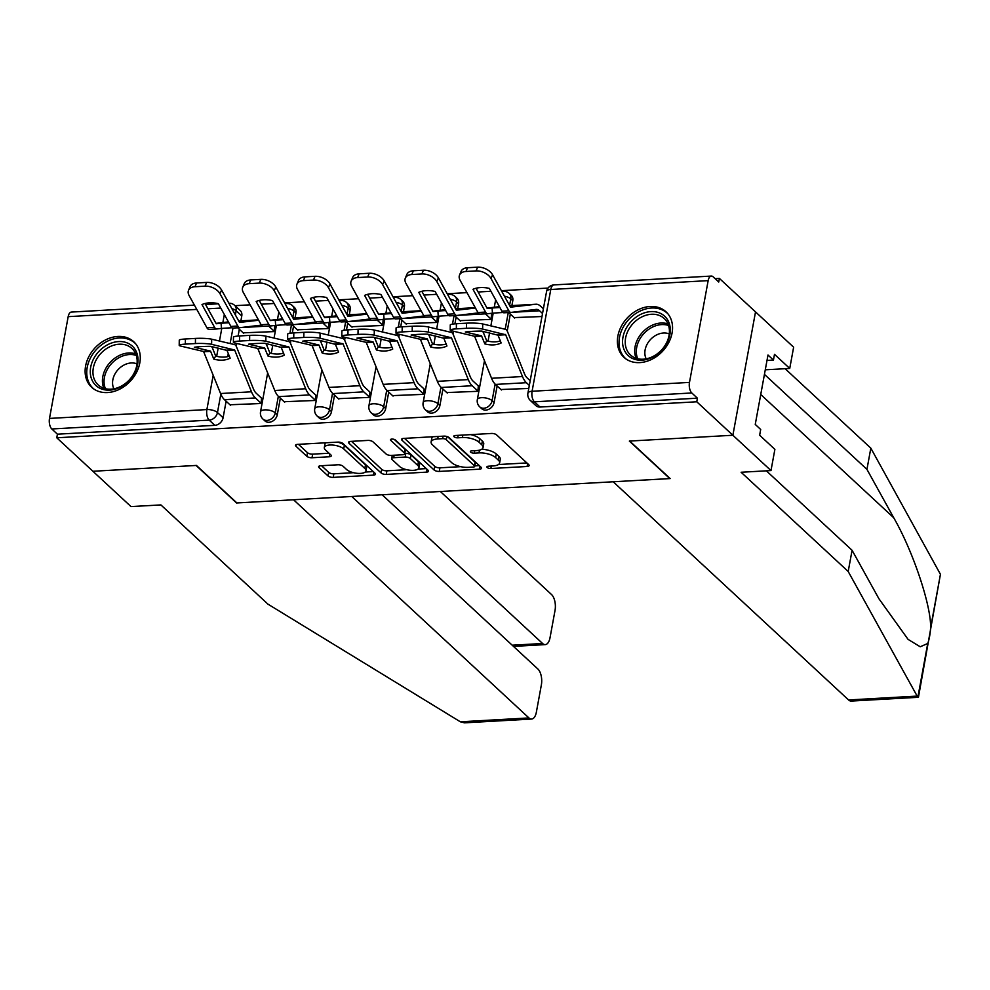 <?xml version="1.0" encoding="UTF-8"?>
<svg xmlns="http://www.w3.org/2000/svg" width="990" height="990" viewBox="0 0 990 990"><rect width="100%" height="100%" fill="white"/><g stroke="black" fill="none" stroke-linecap="round" stroke-linejoin="round"><path stroke-width="1.49" d="M487.216 467.503A2.735 1.077 -169.6 0 0 490.854 468.518L527.088 466.488A3.898 1.534 -169.6 0 0 529.143 465.535A3.898 1.534 -169.6 0 0 528.722 464.644L496.646 434.919A3.898 1.534 -169.6 0 0 491.461 433.459L455.227 435.501A2.735 1.077 -169.6 0 0 453.791 436.157A2.735 1.077 -169.6 0 0 454.088 436.788A2.735 1.077 -169.6 0 0 457.714 437.815L462.404 437.543A12.486 4.901 -169.6 0 1 479.024 442.221L481.697 444.696A12.486 4.901 -169.6 0 1 483.058 447.567A12.486 4.901 -169.6 0 1 476.487 450.586L471.797 450.858A2.735 1.077 -169.6 0 0 470.349 451.514A2.735 1.077 -169.6 0 0 470.646 452.145A2.735 1.077 -169.6 0 0 474.284 453.173L478.974 452.9A12.486 4.901 -169.6 0 1 495.594 457.578L498.267 460.053A12.486 4.901 -169.6 0 1 499.628 462.924A12.486 4.901 -169.6 0 1 493.045 465.943L488.355 466.216A2.735 1.077 -169.6 0 0 486.919 466.872A2.735 1.077 -169.6 0 0 487.216 467.503M295.082 317.79L295.973 312.927A7.945 6.225 -47.2 0 0 294.426 307.482L292.434 305.638A7.945 6.225 132.8 0 1 293.981 311.07L292.768 317.703M349.284 314.746L350.175 309.882A7.945 6.225 -47.2 0 0 348.629 304.437L346.636 302.581A7.945 6.225 132.8 0 1 348.183 308.026L346.958 314.647M403.487 311.689L404.378 306.826A7.945 6.225 -47.2 0 0 402.831 301.381L400.839 299.537A7.945 6.225 132.8 0 1 402.386 304.982L401.16 311.603M457.689 308.645L458.58 303.781A7.945 6.225 -47.2 0 0 457.034 298.337L455.041 296.48A7.945 6.225 132.8 0 1 456.576 301.925L455.363 308.546M511.88 305.588L512.783 300.725A7.945 6.225 -47.2 0 0 511.236 295.292L509.231 293.436A7.945 6.225 132.8 0 1 510.778 298.881L509.565 305.502M639.825 362.6A30.999 24.267 -47.2 0 0 668.795 342.49A30.999 24.267 -47.2 0 0 666.047 311.813A30.999 24.267 -47.2 0 0 650.121 306.492A30.999 24.267 -47.2 0 0 621.151 326.601A30.999 24.267 -47.2 0 0 623.898 357.291A30.999 24.267 -47.2 0 0 639.825 362.6M107.539 392.56A30.999 24.267 -47.2 0 0 136.509 372.45A30.999 24.267 -47.2 0 0 133.774 341.76A30.999 24.267 -47.2 0 0 117.847 336.452A30.999 24.267 -47.2 0 0 88.877 356.561A30.999 24.267 -47.2 0 0 91.612 387.239A30.999 24.267 -47.2 0 0 107.539 392.56M320.649 465.758A3.898 1.534 -169.6 0 0 318.594 466.698A3.898 1.534 -169.6 0 0 319.028 467.602L328.024 475.93A3.898 1.534 -169.6 0 0 333.209 477.39L373.453 475.126A3.898 1.534 -169.6 0 0 375.507 474.185A3.898 1.534 -169.6 0 0 375.086 473.282L343.01 443.57A3.898 1.534 -169.6 0 0 337.825 442.109L297.582 444.374A3.898 1.534 -169.6 0 0 295.527 445.314A3.898 1.534 -169.6 0 0 295.948 446.218L306.813 456.291A3.898 1.534 -169.6 0 0 312.011 457.751L329.237 456.774A3.898 1.534 -169.6 0 0 331.291 455.833A3.898 1.534 -169.6 0 0 330.858 454.93L325.475 449.943A10.432 4.096 -169.6 0 1 324.324 447.542A10.432 4.096 -169.6 0 1 332.504 445.042A10.432 4.096 -169.6 0 1 343.716 448.916L364.827 468.48A10.432 4.096 -169.6 0 1 365.966 470.881A10.432 4.096 -169.6 0 1 357.798 473.381A10.432 4.096 -169.6 0 1 346.587 469.507L343.06 466.24A3.898 1.534 -169.6 0 0 337.875 464.78L320.649 465.758M766.359 470.832L852.081 550.279L848.195 571.502L741.114 472.255L770.987 470.572L774.885 449.361L759.639 435.229L760.691 429.474L755.246 424.425L767.993 355.014L773.438 360.063L774.489 354.309L789.735 368.441L793.634 347.218L755.519 311.899L732.872 435.254L629.343 441.07L669.809 478.591L236.907 502.945L196.428 465.436L92.899 471.265L56.777 437.79L696.762 401.779L697.418 398.178L691.8 392.968L534.402 401.816A7.945 6.225 132.8 0 1 530.318 400.455L535.949 405.677A7.945 6.225 132.8 0 0 540.033 407.039L534.402 401.816A7.945 3.849 86.8 0 1 532.088 391.26L689.486 382.4A7.945 3.849 86.8 0 0 691.8 392.968M689.486 382.4L708.159 280.628A7.945 3.849 86.8 0 1 711.352 276.062A7.945 3.849 86.8 0 1 713.109 276.804L718.74 282.014L719.396 278.425L755.519 311.899L732.872 435.254L696.762 401.779M434.078 469.965A3.898 1.534 -169.6 0 0 439.275 471.426L479.519 469.161A3.898 1.534 -169.6 0 0 481.573 468.221A3.898 1.534 -169.6 0 0 481.14 467.317L449.076 437.592A3.898 1.534 -169.6 0 0 443.879 436.132L403.648 438.409A3.898 1.534 -169.6 0 0 401.581 439.35A3.898 1.534 -169.6 0 0 402.014 440.241L434.078 469.965L434.746 466.377A3.898 1.534 -169.6 0 0 439.931 467.825L460.684 466.661M426.48 472.143L386.236 474.408A3.898 1.534 -169.6 0 1 381.051 472.948L348.987 443.235A3.898 1.534 -169.6 0 1 348.554 442.332A3.898 1.534 -169.6 0 1 350.608 441.392L367.835 440.414A3.898 1.534 -169.6 0 1 373.032 441.874L386.026 453.927A3.898 1.534 -169.6 0 0 391.223 455.388L402.645 454.744A3.898 1.534 -169.6 0 0 404.7 453.804A3.898 1.534 -169.6 0 0 404.279 452.9L390.741 440.352A2.735 1.077 -169.6 0 1 390.444 439.733A2.735 1.077 -169.6 0 1 392.572 439.077A2.735 1.077 -169.6 0 1 395.517 440.092L428.113 470.3A3.898 1.534 -169.6 0 1 428.534 471.203A3.898 1.534 -169.6 0 1 426.48 472.143L427.012 469.285M241.77 315.971L236.152 310.761A7.945 6.225 132.8 0 0 234.605 305.328L240.236 310.538A7.945 6.225 132.8 0 1 241.77 315.971L240.879 320.847M239.333 329.299L238.095 336.043M236.734 343.456L236.214 346.253M226.128 401.222L223.097 417.755L217.466 412.533A7.945 6.225 132.8 0 1 209.199 420.119L51.814 428.979A7.945 3.849 -93.2 0 1 49.5 418.424L68.174 316.651A7.945 3.849 -93.2 0 1 71.367 312.073L194.424 305.143M719.396 278.425L715.114 278.66M548.052 288.065L501.386 290.689M490.916 291.283L478.108 292.001M466.946 292.632L447.183 293.745M436.714 294.327L423.906 295.045M412.743 295.676L392.981 296.79M382.511 297.384L369.703 298.101M358.541 298.733L338.778 299.846M328.309 300.428L315.501 301.146M304.338 301.777L284.576 302.89M274.106 303.485L261.298 304.202M250.136 304.833L234.989 305.687M56.777 437.79L57.432 434.189L51.814 428.979M514.157 317.592L541.976 316.528M500.952 389.515L528.771 388.451M446.75 392.56L477.923 391.31L478.318 385.952M459.954 320.636L491.127 319.386L491.523 314.028M392.547 395.616L423.732 394.354L424.116 388.996M405.752 323.693L436.924 322.431L437.32 317.072M338.345 398.661L369.53 397.411L369.914 392.052M351.549 326.737L382.722 325.487L383.118 320.129M284.155 401.717L315.327 400.455L315.711 395.097M297.346 329.794L328.532 328.532L328.915 323.173M229.952 404.762L261.125 403.512L261.509 398.153M243.144 332.838L274.329 331.588L274.713 326.23M293.535 326.242L292.298 332.999M290.936 340.399L290.417 343.196M280.331 398.178L277.299 414.699L275.294 412.855A7.945 6.225 132.8 0 1 270.146 419.562A7.945 6.225 132.8 0 1 262.944 419.067L264.949 420.923A7.945 6.225 -47.2 0 0 272.139 421.418A7.945 6.225 -47.2 0 0 277.299 414.699M347.725 323.198L346.488 329.942M345.139 337.355L344.619 340.152M334.533 395.121L331.502 411.654L329.497 409.798A7.945 6.225 132.8 0 1 324.349 416.518A7.945 6.225 132.8 0 1 317.147 416.023L319.139 417.879A7.945 6.225 -47.2 0 0 326.341 418.362A7.945 6.225 -47.2 0 0 331.502 411.654M401.928 320.154L400.69 326.898M399.329 334.298L398.821 337.095M388.736 392.077L385.692 408.598L383.699 406.754A7.945 6.225 132.8 0 1 378.551 413.461A7.945 6.225 132.8 0 1 371.349 412.979L373.341 414.822A7.945 6.225 -47.2 0 0 380.544 415.317A7.945 6.225 -47.2 0 0 385.692 408.598M456.13 317.097L454.893 323.841M453.531 331.254L453.024 334.051M442.926 389.021L439.894 405.554L437.902 403.697A7.945 6.225 132.8 0 1 432.754 410.417A7.945 6.225 132.8 0 1 425.552 409.922L427.544 411.778A7.945 6.225 -47.2 0 0 434.746 412.273A7.945 6.225 -47.2 0 0 439.894 405.554M510.333 314.053L507.226 330.994M497.129 385.976L494.097 402.497L492.104 400.653A7.945 6.225 132.8 0 1 486.944 407.373A7.945 6.225 132.8 0 1 479.754 406.878L481.746 408.721A7.945 6.225 -47.2 0 0 488.949 409.216A7.945 6.225 -47.2 0 0 494.097 402.497M57.432 434.189L214.83 425.341A7.945 6.225 -47.2 0 0 223.097 417.755M697.418 398.178L540.033 407.039M499.628 462.924L500.284 459.323A12.486 4.901 -169.6 0 0 498.923 456.452L498.267 460.053M481.709 449.287A12.486 4.901 -169.6 0 1 496.25 453.977L498.923 456.452M483.058 447.567L483.726 443.966A12.486 4.901 -169.6 0 0 482.353 441.095L481.697 444.696M470.708 434.635A12.486 4.901 -169.6 0 1 479.68 438.62L482.353 441.095M498.44 464.533L526.878 462.936M404.514 438.36L434.746 466.377M474.804 465.869L479.308 465.609M473.269 467.057A2.735 1.077 -169.6 0 0 474.705 466.401A2.735 1.077 -169.6 0 0 474.408 465.77L446.267 439.684A2.735 1.077 -169.6 0 0 442.629 438.657L437.679 438.941A12.486 4.901 -169.6 0 0 431.108 441.973A12.486 4.901 -169.6 0 0 432.469 444.832L451.712 462.664A12.486 4.901 -169.6 0 0 468.32 467.342L473.269 467.057M474.705 466.401L475.373 462.8A2.735 1.077 -169.6 0 0 475.064 462.169L474.408 465.77M447.653 436.763L475.064 462.169M432.952 436.751A12.486 4.901 -169.6 0 0 431.764 438.372L431.108 441.973M426.269 468.604L418.052 469.062M406.692 469.706L386.904 470.819L386.236 474.408M351.487 441.342L381.707 469.359A3.898 1.534 -169.6 0 0 386.904 470.819M404.7 453.804L405.368 450.203A3.898 1.534 -169.6 0 0 404.935 449.312L394.255 439.411M399.527 466.439A10.432 4.096 -169.6 0 0 410.739 470.312A10.432 4.096 -169.6 0 0 418.918 467.812A10.432 4.096 -169.6 0 0 417.768 465.411L410.33 458.519A3.898 1.534 -169.6 0 0 405.145 457.058L393.711 457.702A3.898 1.534 -169.6 0 0 391.656 458.642A3.898 1.534 -169.6 0 0 392.089 459.546L399.527 466.439M418.918 467.812L419.574 464.211A10.432 4.096 -169.6 0 0 418.436 461.81L417.768 465.411M404.749 453.519L405.801 453.457A3.898 1.534 -169.6 0 1 410.999 454.917L418.436 461.81M365.966 470.881L366.634 467.28A10.432 4.096 -169.6 0 0 365.483 464.879L364.827 468.48M337.503 442.122A10.432 4.096 -169.6 0 1 344.384 445.314L365.483 464.879M325.722 442.79A10.432 4.096 -169.6 0 0 324.992 443.941L324.324 447.542M298.448 444.324L307.482 452.69A3.898 1.534 -169.6 0 0 312.667 454.15L329.026 453.234M321.515 465.708L328.68 472.341A3.898 1.534 -169.6 0 0 333.865 473.802L353.455 472.7M365.236 472.032L373.242 471.587M503.044 312.506A24.651 0.656 -4.1 0 0 501.509 312.593A24.651 0.656 -4.1 0 0 492.451 313.162L487.798 313.719A5.965 2.883 86.8 0 1 487.711 313.719A5.965 2.883 86.8 0 1 486.387 313.162A5.965 2.883 86.8 0 1 485.57 312.085L472.985 289.315A24.651 15.283 -157.3 0 1 489.32 288.387L501.905 311.169A5.965 2.883 86.8 0 0 502.722 312.246A5.965 2.883 86.8 0 0 504.046 312.803A5.965 2.883 86.8 0 0 504.133 312.791L510.902 312.419M543.386 308.818L540.453 306.096A19.874 9.603 86.8 0 0 536.036 304.227A19.874 9.603 86.8 0 0 535.751 304.252L510.518 307.172L492.587 274.787L491.028 278.524A11.93 7.4 -157.3 0 0 476.066 270.901L477.638 267.164A11.93 7.4 22.7 0 1 492.587 274.787M542.532 313.496L539.6 310.773A14.714 7.103 86.8 0 0 536.332 309.387A14.714 7.103 86.8 0 0 536.11 309.412L511.075 312.407A5.965 2.883 -93.2 0 1 510.989 312.407A5.965 2.883 -93.2 0 1 509.664 311.85A5.965 2.883 -93.2 0 1 508.848 310.773L491.028 278.524M499.888 307.506A24.651 0.656 -4.1 0 0 492.092 308.001L487.241 308.484L476.029 288.238M487.625 313.719L480.15 314.139A5.965 2.883 -93.2 0 1 480.063 314.152A5.965 2.883 -93.2 0 1 478.739 313.595A5.965 2.883 -93.2 0 1 477.935 312.518L460.103 280.269A11.93 7.4 -157.3 0 1 459.533 275.084A11.93 7.4 -157.3 0 1 465.993 271.47L476.066 270.901M492.092 308.001L492.451 313.162M499.406 306.64L487.018 308.125M459.533 275.084L461.093 271.347A11.93 7.4 22.7 0 1 467.552 267.733L477.638 267.164M514.664 318.062L508.712 312.543M529.328 385.419L526.395 382.697A19.874 9.603 -93.2 0 1 522.485 376.534L505.667 334.756L498.019 335.189L501.15 342.961A24.651 17.671 -148.6 0 1 493.577 344.891A24.651 17.671 -148.6 0 1 484.815 343.877L486.696 340.808A24.651 17.671 -148.6 0 0 495.458 341.822A24.651 17.671 -148.6 0 0 500.346 340.968M501.46 389.986L495.47 384.429A19.874 9.603 -93.2 0 1 491.56 378.279L474.581 336.254L451.7 330.821A11.93 1.473 -179.3 0 1 450.203 330.078A11.93 1.473 -179.3 0 1 456.341 328.866L466.414 328.296L466.476 323.173L456.402 323.742L456.341 328.866M484.815 343.877L481.536 335.857L465.337 332.009A24.651 3.057 0.7 0 1 481.672 331.081L498.019 335.189M505.667 334.756L482.625 329.076A11.93 1.473 -179.3 0 0 466.414 328.296M530.195 380.742L527.249 378.019A14.714 7.103 -93.2 0 1 524.354 373.465L507.536 331.687A5.965 2.883 86.8 0 0 506.36 329.831A5.965 2.883 86.8 0 0 505.445 329.311L482.699 323.953L482.625 329.076M482.489 331.279A5.965 2.883 -93.2 0 1 483.565 333.036L486.696 340.808M466.476 323.173A11.93 1.473 0.7 0 1 482.699 323.953M450.203 330.078L450.264 324.955A11.93 1.473 0.7 0 1 456.402 323.742M448.854 315.562A24.651 0.656 -4.1 0 0 447.307 315.637A24.651 0.656 -4.1 0 0 438.261 316.206L433.595 316.763A5.965 2.883 86.8 0 1 433.509 316.775A5.965 2.883 86.8 0 1 432.185 316.218A5.965 2.883 86.8 0 1 431.368 315.129L418.782 292.359A24.651 15.283 -157.3 0 1 435.117 291.444L447.703 314.214A5.965 2.883 86.8 0 0 448.519 315.29A5.965 2.883 86.8 0 0 449.844 315.86A5.965 2.883 86.8 0 0 449.93 315.847L456.699 315.464M475.46 308.038L456.328 310.229L438.397 277.831L436.825 281.581A11.93 7.4 -157.3 0 0 421.876 273.958L423.435 270.221A11.93 7.4 22.7 0 1 438.397 277.831M478.17 312.902L456.873 315.451A5.965 2.883 -93.2 0 1 456.786 315.464A5.965 2.883 -93.2 0 1 455.462 314.907A5.965 2.883 -93.2 0 1 454.657 313.83L436.825 281.581M445.686 310.563A24.651 0.656 -4.1 0 0 437.889 311.058L433.038 311.541L421.827 291.295M433.422 316.775L425.96 317.196A5.965 2.883 -93.2 0 1 425.873 317.208A5.965 2.883 -93.2 0 1 424.537 316.639A5.965 2.883 -93.2 0 1 423.732 315.562L405.912 283.313A11.93 7.4 -157.3 0 1 405.331 278.128A11.93 7.4 -157.3 0 1 411.791 274.527L421.876 273.958M437.889 311.058L438.261 316.206M445.203 309.697L432.816 311.182M405.331 278.128L406.89 274.391A11.93 7.4 22.7 0 1 413.362 270.777L423.435 270.221M491.164 319.176L485.434 313.855M460.461 321.107L454.509 315.587M492.03 314.498L490.793 313.36M394.651 318.607A24.651 0.656 -4.1 0 0 393.104 318.693A24.651 0.656 -4.1 0 0 384.058 319.263L379.393 319.82A5.965 2.883 86.8 0 1 379.306 319.82A5.965 2.883 86.8 0 1 377.982 319.263A5.965 2.883 86.8 0 1 377.178 318.186L364.592 295.404A24.651 15.283 -157.3 0 1 380.915 294.488L393.5 317.27A5.965 2.883 86.8 0 0 394.317 318.347A5.965 2.883 86.8 0 0 395.641 318.904A5.965 2.883 86.8 0 0 395.728 318.891L402.497 318.52M421.257 311.083L402.126 313.273L384.194 280.888L382.635 284.625A11.93 7.4 -157.3 0 0 367.674 277.002L369.233 273.265A11.93 7.4 22.7 0 1 384.194 280.888M423.968 315.959L402.67 318.508A5.965 2.883 -93.2 0 1 402.584 318.508A5.965 2.883 -93.2 0 1 401.259 317.951A5.965 2.883 -93.2 0 1 400.455 316.874L382.635 284.625M391.483 313.607A24.651 0.656 -4.1 0 0 383.687 314.102L378.737 314.449L367.624 294.339M379.22 319.82L371.757 320.24A5.965 2.883 -93.2 0 1 371.671 320.253A5.965 2.883 -93.2 0 1 370.347 319.696A5.965 2.883 -93.2 0 1 369.53 318.619L351.71 286.37A11.93 7.4 -157.3 0 1 351.128 281.185A11.93 7.4 -157.3 0 1 357.6 277.571L367.674 277.002M383.687 314.102L384.058 319.263M391 312.741L378.613 314.226M351.128 281.185L352.688 277.447A11.93 7.4 22.7 0 1 359.16 273.834L369.233 273.265M436.974 322.22L431.232 316.899M406.259 324.163L400.307 318.644M437.828 317.543L436.602 316.404M918.398 697.282L851.227 701.068A11.93 5.767 -93.2 0 1 848.579 699.955L917.161 696.094L918.448 697.232L940.438 574.299L870.829 448.148L866.943 469.371L764.441 374.368M852.081 550.279L878.885 598.69L908.077 639.379L920.217 646.767L927.729 643.488C929.189 639.688 930.142 634.466 930.612 627.821C931.318 605.793 912.978 551.046 893.735 517.77L866.943 469.371M917.161 696.094L848.195 571.502M770.987 470.572L732.872 435.254L629.689 441.057L670.156 478.566L613.181 481.771L848.579 699.955M765.27 369.815L789.735 368.441M870.829 448.148L785.107 368.701M767.002 360.422L773.438 360.063M531.581 719.049L464.421 722.836L460.35 721.797L267.968 604.16L160.887 504.912L131.002 506.583L92.899 471.265L196.082 465.461L236.56 502.97L293.535 499.764L528.932 717.936A11.93 5.767 86.8 0 0 531.581 719.049A11.93 5.767 86.8 0 0 536.357 712.194L541.369 684.87A11.93 5.767 86.8 0 0 537.904 669.03L351.747 496.485M512.201 645.208L542.594 643.5A11.93 5.767 86.8 0 0 545.243 644.614A11.93 5.767 86.8 0 0 550.019 637.758L555.031 610.422A11.93 5.767 86.8 0 0 551.579 594.582L440.352 491.498M542.594 643.5L382.14 494.777M669.871 334.571A26.829 21 132.8 0 1 641.966 360.174A26.829 21 132.8 0 1 622.97 337.219A26.829 21 132.8 0 1 650.876 311.615A26.829 21 132.8 0 1 669.871 334.571M625.618 337.961A24.849 19.441 -47.2 0 0 630.444 354.952A24.849 19.441 -47.2 0 0 652.942 356.499A24.849 19.441 -47.2 0 0 669.042 335.511A24.849 19.441 -47.2 0 0 664.216 318.52A24.849 19.441 -47.2 0 0 641.718 316.973A24.849 19.441 -47.2 0 0 625.618 337.961M669.277 333.927A17.684 13.848 -47.2 0 0 645.121 349.891A17.684 13.848 -47.2 0 0 646.198 358.838M668.015 313.929A30.801 24.107 -47.2 0 0 667.359 313.298A30.801 24.107 -47.2 0 0 639.466 311.38A30.801 24.107 -47.2 0 0 619.493 337.404A30.801 24.107 -47.2 0 0 625.482 358.491A30.801 24.107 -47.2 0 0 626.163 359.085M137.598 364.53A26.829 21 132.8 0 1 109.692 390.122A26.829 21 132.8 0 1 90.696 367.166A26.829 21 132.8 0 1 118.602 341.575A26.829 21 132.8 0 1 137.598 364.53M93.332 367.909A24.849 19.441 -47.2 0 0 98.158 384.912A24.849 19.441 -47.2 0 0 120.669 386.459A24.849 19.441 -47.2 0 0 136.768 365.471A24.849 19.441 -47.2 0 0 131.942 348.468A24.849 19.441 -47.2 0 0 109.445 346.921A24.849 19.441 -47.2 0 0 93.332 367.909M137.004 363.887A17.684 13.848 -47.2 0 0 112.835 379.838A17.684 13.848 -47.2 0 0 113.912 388.798M135.741 343.889A30.801 24.107 -47.2 0 0 135.085 343.258A30.801 24.107 -47.2 0 0 107.18 341.34A30.801 24.107 -47.2 0 0 87.219 367.364A30.801 24.107 -47.2 0 0 93.209 388.439A30.801 24.107 -47.2 0 0 93.889 389.045M477.972 391.1L472.193 385.741A19.874 9.603 -93.2 0 1 468.282 379.591L451.465 337.8L443.817 338.233L446.948 346.005A24.651 17.671 -148.6 0 1 439.374 347.948A24.651 17.671 -148.6 0 1 430.613 346.933L432.494 343.852A24.651 17.671 -148.6 0 0 441.255 344.867A24.651 17.671 -148.6 0 0 446.144 344.013M447.257 393.03L441.268 387.486A19.874 9.603 -93.2 0 1 437.357 381.336L420.379 339.298L397.51 333.865A11.93 1.473 -179.3 0 1 396 333.135A11.93 1.473 -179.3 0 1 402.138 331.922L412.211 331.353L412.273 326.23L402.2 326.787L402.138 331.922M430.613 346.933L427.334 338.914L411.135 335.053A24.651 3.057 0.7 0 1 427.47 334.137L443.817 338.233M451.465 337.8L428.423 332.133A11.93 1.473 -179.3 0 0 412.211 331.353M478.826 386.422L473.047 381.076A14.714 7.103 -93.2 0 1 470.151 376.509L453.333 334.731A5.965 2.883 86.8 0 0 452.17 332.887A5.965 2.883 86.8 0 0 451.254 332.368L428.497 326.997L428.423 332.133M428.286 334.323A5.965 2.883 -93.2 0 1 429.363 336.08L432.494 343.852M412.273 326.23A11.93 1.473 0.7 0 1 428.497 326.997M396 333.135L396.074 327.999A11.93 1.473 0.7 0 1 402.2 326.787M423.769 394.144L417.99 388.798A19.874 9.603 -93.2 0 1 414.08 382.635L397.262 340.857L389.614 341.29L392.745 349.062A24.651 17.671 -148.6 0 1 385.172 350.992A24.651 17.671 -148.6 0 1 376.423 349.977L378.291 346.908A24.651 17.671 -148.6 0 0 387.053 347.923A24.651 17.671 -148.6 0 0 391.941 347.069M393.055 396.087L387.065 390.53A19.874 9.603 -93.2 0 1 383.155 384.38L366.189 342.354L343.307 336.922A11.93 1.473 -179.3 0 1 341.81 336.179A11.93 1.473 -179.3 0 1 347.936 334.966L358.009 334.397L358.083 329.274L347.997 329.843L347.936 334.966M376.423 349.977L373.131 341.958L356.945 338.097A24.651 3.057 0.7 0 1 373.267 337.182L389.614 341.29M397.262 340.857L374.232 335.177A11.93 1.473 -179.3 0 0 358.009 334.397M424.623 389.466L418.857 384.12A14.714 7.103 -93.2 0 1 415.949 379.566L399.143 337.788A5.965 2.883 86.8 0 0 397.968 335.932A5.965 2.883 86.8 0 0 397.052 335.412L374.294 330.054L374.232 335.177M374.084 337.38A5.965 2.883 -93.2 0 1 375.161 339.137L378.291 346.908M358.083 329.274A11.93 1.473 0.7 0 1 374.294 330.054M341.81 336.179L341.872 331.056A11.93 1.473 0.7 0 1 347.997 329.843M340.449 321.663A24.651 0.656 -4.1 0 0 338.902 321.738A24.651 0.656 -4.1 0 0 329.856 322.307L325.203 322.864A5.965 2.883 86.8 0 1 325.116 322.876A5.965 2.883 86.8 0 1 323.779 322.319A5.965 2.883 86.8 0 1 322.975 321.23L310.39 298.46A24.651 15.283 -157.3 0 1 326.712 297.545L339.298 320.314A5.965 2.883 86.8 0 0 340.114 321.391A5.965 2.883 86.8 0 0 341.439 321.948A5.965 2.883 86.8 0 0 341.525 321.948L348.307 321.564M367.055 314.139L347.923 316.33L329.992 283.932L328.433 287.682A11.93 7.4 -157.3 0 0 313.471 280.059L315.03 276.309A11.93 7.4 22.7 0 1 329.992 283.932M369.765 319.003L348.48 321.552A5.965 2.883 -93.2 0 1 348.393 321.564A5.965 2.883 -93.2 0 1 347.069 321.007A5.965 2.883 -93.2 0 1 346.253 319.931L328.433 287.682M337.281 316.664A24.651 0.656 -4.1 0 0 329.484 317.159L324.646 317.642L313.422 297.396M325.017 322.876L317.555 323.297A5.965 2.883 -93.2 0 1 317.468 323.297A5.965 2.883 -93.2 0 1 316.144 322.74A5.965 2.883 -93.2 0 1 315.327 321.663L297.507 289.414A11.93 7.4 -157.3 0 1 296.926 284.229A11.93 7.4 -157.3 0 1 303.398 280.628L313.471 280.059M329.484 317.159L329.856 322.307M336.798 315.798L324.411 317.283M296.926 284.229L298.485 280.492A11.93 7.4 22.7 0 1 304.957 276.878L315.03 276.309M382.771 325.264L377.029 319.956M352.056 327.207L346.104 321.688M383.625 320.599L382.4 319.461M286.246 324.708A24.651 0.656 -4.1 0 0 284.699 324.794A24.651 0.656 -4.1 0 0 275.653 325.364L271 325.92A5.965 2.883 86.8 0 1 270.913 325.92A5.965 2.883 86.8 0 1 269.589 325.364A5.965 2.883 86.8 0 1 268.773 324.287L256.187 301.505A24.651 15.283 -157.3 0 1 272.51 300.589L285.108 323.371A5.965 2.883 86.8 0 0 285.912 324.448A5.965 2.883 86.8 0 0 287.236 325.005A5.965 2.883 86.8 0 0 287.323 324.992L294.104 324.621M312.852 317.184L293.721 319.374L275.789 286.989L274.23 290.726A11.93 7.4 -157.3 0 0 259.269 283.103L260.828 279.366A11.93 7.4 22.7 0 1 275.789 286.989M315.562 322.059L294.278 324.609A5.965 2.883 -93.2 0 1 294.191 324.609A5.965 2.883 -93.2 0 1 292.867 324.052A5.965 2.883 -93.2 0 1 292.05 322.975L274.23 290.726M283.078 319.708A24.651 0.656 -4.1 0 0 275.282 320.203L270.332 320.55L259.231 300.44M270.827 325.92L263.352 326.341A5.965 2.883 -93.2 0 1 263.266 326.354A5.965 2.883 -93.2 0 1 261.942 325.797A5.965 2.883 -93.2 0 1 261.125 324.72L243.305 292.471A11.93 7.4 -157.3 0 1 242.723 287.286A11.93 7.4 -157.3 0 1 249.195 283.672L259.269 283.103M275.282 320.203L275.653 325.364M282.608 318.842L270.208 320.327M242.723 287.286L244.283 283.548A11.93 7.4 22.7 0 1 250.755 279.935L260.828 279.366M328.569 328.321L322.827 323M297.854 330.264L291.901 324.745M329.423 323.643L328.197 322.505M232.044 327.764A24.651 0.656 -4.1 0 0 230.497 327.839A24.651 0.656 -4.1 0 0 221.451 328.408L216.798 328.965A5.965 2.883 86.8 0 1 216.711 328.977A5.965 2.883 86.8 0 1 215.387 328.42A5.965 2.883 86.8 0 1 214.57 327.331L201.985 304.561A24.651 15.283 -157.3 0 1 218.32 303.645L230.905 326.415A5.965 2.883 86.8 0 0 231.71 327.492A5.965 2.883 86.8 0 0 233.034 328.049A5.965 2.883 86.8 0 0 233.12 328.049L239.902 327.665M258.65 320.24L239.518 322.431L221.587 290.033L220.028 293.783A11.93 7.4 -157.3 0 0 205.066 286.16L206.625 282.41A11.93 7.4 22.7 0 1 221.587 290.033M261.372 325.104L240.075 327.653A5.965 2.883 -93.2 0 1 239.988 327.665A5.965 2.883 -93.2 0 1 238.664 327.108A5.965 2.883 -93.2 0 1 237.847 326.032L220.028 293.783M228.876 322.765A24.651 0.656 -4.1 0 0 221.092 323.26L216.241 323.742L205.029 303.497M216.624 328.977L209.15 329.398A5.965 2.883 -93.2 0 1 209.063 329.398A5.965 2.883 -93.2 0 1 207.739 328.841A5.965 2.883 -93.2 0 1 206.922 327.764L189.102 295.515A11.93 7.4 -157.3 0 1 188.521 290.33A11.93 7.4 -157.3 0 1 194.993 286.729L205.066 286.16M221.092 323.26L221.451 328.408M228.405 321.899L216.018 323.384M188.521 290.33L190.092 286.593A11.93 7.4 22.7 0 1 196.552 282.979L206.625 282.41M274.366 331.365L268.624 326.057M243.664 333.308L237.699 327.789M275.22 326.7L273.995 325.561M369.567 397.2L363.788 391.842A19.874 9.603 -93.2 0 1 359.877 385.692L343.06 343.901L335.412 344.334L338.543 352.106A24.651 17.671 -148.6 0 1 330.969 354.049A24.651 17.671 -148.6 0 1 322.22 353.034L324.089 349.953A24.651 17.671 -148.6 0 0 332.85 350.967A24.651 17.671 -148.6 0 0 337.739 350.114M338.865 399.131L332.875 393.587A19.874 9.603 -93.2 0 1 328.952 387.424L311.986 345.399L289.105 339.966A11.93 1.473 -179.3 0 1 287.607 339.236A11.93 1.473 -179.3 0 1 293.733 338.023L303.806 337.454L303.881 332.331L293.807 332.887L293.733 338.023M322.22 353.034L318.929 345.015L302.742 341.154A24.651 3.057 0.7 0 1 319.065 340.238L335.412 344.334M343.06 343.901L320.03 338.233A11.93 1.473 -179.3 0 0 303.806 337.454M370.421 392.523L364.654 387.164A14.714 7.103 -93.2 0 1 361.758 382.61L344.941 340.832A5.965 2.883 86.8 0 0 343.765 338.988A5.965 2.883 86.8 0 0 342.849 338.469L320.092 333.098L320.03 338.233M319.881 340.424A5.965 2.883 -93.2 0 1 320.97 342.181L324.089 349.953M303.881 332.331A11.93 1.473 0.7 0 1 320.092 333.098M287.607 339.236L287.669 334.1A11.93 1.473 0.7 0 1 293.807 332.887M315.365 400.245L309.598 394.899A19.874 9.603 -93.2 0 1 305.675 388.736L288.857 346.958L281.222 347.391L284.34 355.163A24.651 17.671 -148.6 0 1 276.779 357.093A24.651 17.671 -148.6 0 1 268.018 356.078L269.886 353.009A24.651 17.671 -148.6 0 0 278.648 354.024A24.651 17.671 -148.6 0 0 283.548 353.17M284.662 402.188L278.673 396.631A19.874 9.603 -93.2 0 1 274.75 390.481L257.784 348.455L234.902 343.023A11.93 1.473 -179.3 0 1 233.405 342.28A11.93 1.473 -179.3 0 1 239.531 341.067L249.616 340.498L249.678 335.375L239.605 335.944L239.531 341.067M268.018 356.078L264.615 347.985L248.54 344.198A24.651 3.057 0.7 0 1 264.862 343.282L281.222 347.391M288.857 346.958L265.827 341.278A11.93 1.473 -179.3 0 0 249.616 340.498M316.218 395.567L310.452 390.221A14.714 7.103 -93.2 0 1 307.556 385.667L290.738 343.877A5.965 2.883 86.8 0 0 289.563 342.033A5.965 2.883 86.8 0 0 288.647 341.513L265.889 336.154L265.827 341.278M265.691 343.481A5.965 2.883 -93.2 0 1 266.768 345.225L269.886 353.009M249.678 335.375A11.93 1.473 0.7 0 1 265.889 336.154M233.405 342.28L233.467 337.157A11.93 1.473 0.7 0 1 239.605 335.944M261.162 403.301L255.395 397.943A19.874 9.603 -93.2 0 1 251.472 391.793L234.655 350.002L227.019 350.435L230.15 358.207A24.651 17.671 -148.6 0 1 222.577 360.15A24.651 17.671 -148.6 0 1 213.815 359.123L215.696 356.054A24.651 17.671 -148.6 0 0 224.445 357.068A24.651 17.671 -148.6 0 0 229.346 356.214M230.46 405.232L224.47 399.688A19.874 9.603 -93.2 0 1 220.56 393.525L203.581 351.5L180.7 346.067A11.93 1.473 -179.3 0 1 179.202 345.337A11.93 1.473 -179.3 0 1 185.34 344.124L195.414 343.555L195.476 338.419L185.402 338.988L185.34 344.124M213.815 359.123L210.536 351.116L194.337 347.255A24.651 3.057 0.7 0 1 210.672 346.339L227.019 350.435M234.655 350.002L211.625 344.334A11.93 1.473 -179.3 0 0 195.414 343.555M262.028 398.624L256.249 393.265A14.714 7.103 -93.2 0 1 253.353 388.711L236.536 346.933A5.965 2.883 86.8 0 0 235.36 345.089A5.965 2.883 86.8 0 0 234.444 344.57L211.687 339.199L211.625 344.334M211.489 346.525A5.965 2.883 -93.2 0 1 212.565 348.282L215.696 356.054M195.476 338.419A11.93 1.473 0.7 0 1 211.687 339.199M179.202 345.337L179.264 340.201A11.93 1.473 0.7 0 1 185.402 338.988M491.312 466.043L490.854 468.518M458.172 435.34L457.714 437.815M474.742 450.685L474.284 453.173M295.973 312.927L293.981 311.07A7.945 3.119 -169.6 0 0 287.632 308.41M350.175 309.882L348.183 308.026A7.945 3.119 -169.6 0 0 341.822 305.353M404.378 306.826L402.386 304.982A7.945 3.119 -169.6 0 0 396.025 302.309M458.58 303.781L456.576 301.925A7.945 3.119 -169.6 0 0 450.227 299.252M512.783 300.725L510.778 298.881A7.945 3.119 -169.6 0 0 504.43 296.208M231.833 308.583A7.945 3.119 10.4 0 1 236.152 310.761L235.373 314.981M232.972 328.061L230.126 343.542M228.282 353.591L227.725 356.635M220.832 394.206L217.466 412.533A7.945 3.119 10.4 0 0 206.885 409.563L213.197 375.235M216.662 356.301L218.171 348.109M219.471 341.03L221.785 328.383M222.861 322.554L224.334 314.535M220.758 308.063L207.95 308.781M196.787 309.412L68.174 316.651M49.5 418.424L206.885 409.563A7.945 3.849 86.8 0 0 209.199 420.119L214.83 425.341M708.159 280.628L550.774 289.488L532.088 391.26A7.945 3.119 -169.6 0 0 527.905 393.191A7.945 7.945 0 0 0 530.318 400.455M291.468 324.769L289.909 333.271M288.696 339.867L288.399 341.451M278.339 396.309L275.294 412.855A7.945 3.119 10.4 0 0 264.726 409.872A7.945 3.119 10.4 0 0 260.531 411.803A7.945 7.945 0 0 0 262.944 419.067M345.671 321.713L344.099 330.227M342.899 336.81L342.602 338.407M332.541 393.265L329.497 409.798A7.945 3.119 10.4 0 0 318.916 406.828A7.945 3.119 10.4 0 0 314.733 408.759A7.945 7.945 0 0 0 317.147 416.023M399.861 318.669L398.302 327.17M397.101 333.766L396.804 335.35M386.731 390.209L383.699 406.754A7.945 3.119 10.4 0 0 373.119 403.772A7.945 3.119 10.4 0 0 368.936 405.702A7.945 7.945 0 0 0 371.349 412.979M454.064 315.612L452.504 324.126M451.292 330.71L451.007 332.306M440.934 387.164L437.902 403.697A7.945 3.119 10.4 0 0 427.321 400.727A7.945 3.119 10.4 0 0 423.138 402.658A7.945 7.945 0 0 0 425.552 409.922M508.266 312.568L505.209 329.249M495.136 384.108L492.104 400.653A7.945 3.119 10.4 0 0 481.524 397.683A7.945 3.119 10.4 0 0 477.329 399.601A7.945 7.945 0 0 0 479.754 406.878M546.579 291.419A7.945 3.119 -169.6 0 1 550.774 289.488A7.945 3.849 -93.2 0 1 553.955 284.91A7.945 7.945 0 0 0 546.579 291.419L527.905 393.191M496.25 453.977L495.594 457.578M479.482 450.165L478.974 452.9M479.68 438.62L479.024 442.221M462.862 435.068L462.404 437.543M527.62 463.617L527.088 466.488M402.299 438.669L402.014 440.241M480.039 466.29L479.519 469.161M439.931 467.825L439.275 471.426M446.849 436.491L446.267 439.684M443.087 436.182L442.629 438.657M438.137 436.466L437.679 438.941M381.707 469.359L381.051 472.948M349.272 441.651L348.987 443.235M404.935 449.312L404.279 452.9M390.939 439.251L390.741 440.352M410.999 454.917L410.33 458.519M405.801 453.457L405.145 457.058M394.168 455.227L393.711 457.702M344.384 445.314L343.716 448.916M329.757 453.915L329.237 456.774M312.667 454.15L312.011 457.751M307.482 452.69L306.813 456.291M296.245 444.634L295.948 446.218M373.973 472.267L373.453 475.126M333.865 473.802L333.209 477.39M328.68 472.341L328.024 475.93M319.312 466.018L319.028 467.602M501.905 311.169L508.848 310.773M477.935 312.518L485.57 312.085M536.036 304.227L509.689 305.712L535.751 304.252M511.558 312.345L539.6 310.773M467.552 267.733L465.993 271.47M481.685 336.105L474.742 336.501M522.485 376.534L491.56 378.279M481.412 335.796L474.457 336.179M505.383 334.434L497.747 334.868M526.395 382.697L495.47 384.429M447.703 314.214L454.657 313.83M423.732 315.562L431.368 315.129M455.487 308.769L475.25 307.667L455.487 308.769M457.355 315.402L479.766 314.139M413.362 270.777L411.791 274.527M393.5 317.27L400.455 316.874M369.53 318.619L377.178 318.186M401.284 311.825L421.047 310.712M403.153 318.446L425.564 317.184M359.16 273.834L357.6 277.571M917.903 697.022L927.729 643.488M930.612 627.821L940.438 574.299M760.741 394.515L893.735 517.77M460.35 721.797L528.932 717.936M636.125 358.306A24.849 19.441 132.8 0 1 635.073 346.723A24.849 19.441 132.8 0 1 667.99 323.928M668.559 325.487A24.032 18.81 -47.2 0 0 636.681 347.515A24.032 18.81 -47.2 0 0 637.721 358.764M103.851 388.266A24.849 19.441 132.8 0 1 102.799 376.67A24.849 19.441 132.8 0 1 135.717 353.875M136.286 355.435A24.032 18.81 -47.2 0 0 104.408 377.462A24.032 18.81 -47.2 0 0 105.435 388.711M427.494 339.162L420.54 339.545M468.282 379.591L437.357 381.336M427.21 338.84L420.267 339.236M451.18 337.491L443.545 337.924M472.193 385.741L441.268 387.486M373.292 342.206L366.337 342.602M414.08 382.635L383.155 384.38M373.007 341.884L366.065 342.28M396.978 340.535L389.342 340.968M417.99 388.798L387.065 390.53M339.298 320.314L346.253 319.931M315.327 321.663L322.975 321.23M347.094 314.87L366.844 313.768L347.082 314.87M348.963 321.502L371.361 320.24M304.957 276.878L303.398 280.628M285.108 323.371L292.05 322.975M261.125 324.72L268.773 324.287M292.892 317.926L312.642 316.812L292.879 317.914M294.76 324.547L317.159 323.285M250.755 279.935L249.195 283.672M230.905 326.415L237.847 326.032M206.922 327.764L214.57 327.331M238.689 320.97L258.452 319.857L238.677 320.97M240.558 327.603L262.956 326.341M196.552 282.979L194.993 286.729M319.089 345.25L312.135 345.646M359.877 385.692L328.952 387.424M318.805 344.941L311.862 345.337M342.788 343.592L335.14 344.025M363.788 391.842L332.875 393.587M264.887 348.307L257.945 348.703M305.675 388.736L274.75 390.481M264.615 347.985L257.66 348.381M288.585 346.636L280.937 347.069M309.598 394.899L278.673 396.631M210.684 351.351L203.742 351.747M251.472 391.793L220.56 393.525M210.412 351.042L203.457 351.438M234.383 349.693L226.735 350.126M255.395 397.943L224.47 399.688M477.329 399.601L484.481 360.682M488.058 341.154L489.567 332.949M490.867 325.883L493.206 313.112M494.282 307.259L495.644 299.834M509.231 293.436A7.945 7.945 0 0 0 501.868 291.567M423.138 402.658L430.279 363.738M433.868 344.198L435.365 335.994M436.664 328.928L439.003 316.156M440.08 310.303L441.441 302.89M455.041 296.48A7.945 7.945 0 0 0 447.666 294.612M368.936 405.702L376.076 366.783M379.665 347.255L381.162 339.05M382.462 331.972L384.813 319.213M385.877 313.36L387.239 305.935M400.839 299.537A7.945 7.945 0 0 0 393.463 297.668M314.733 408.759L321.874 369.839M325.463 350.299L326.972 342.094M328.259 335.028L330.611 322.257M331.675 316.404L333.048 308.991M346.636 302.581A7.945 7.945 0 0 0 339.261 300.713M260.531 411.803L267.671 372.884M271.26 353.356L272.77 345.151M274.057 338.073L276.408 325.302M277.485 319.461L278.846 312.036M292.434 305.638A7.945 7.945 0 0 0 285.058 303.769M234.605 305.328A7.945 7.945 0 0 0 228.876 303.212M218.406 303.794L205.586 304.524M711.352 276.062L553.955 284.91M392.275 455.326L391.656 458.642M480.063 314.152L487.711 313.719M504.046 312.803L510.989 312.407M425.873 317.208L433.509 316.775M449.844 315.86L456.786 315.464M371.671 320.253L379.306 319.82M401.284 311.813L421.047 310.699M395.641 318.904L402.584 318.508M545.243 644.614L513.488 646.396M317.468 323.297L325.116 322.876M341.439 321.948L348.393 321.564M263.266 326.354L270.913 325.92M287.236 325.005L294.191 324.609M209.063 329.398L216.711 328.977M233.034 328.049L239.988 327.665"/></g></svg>
